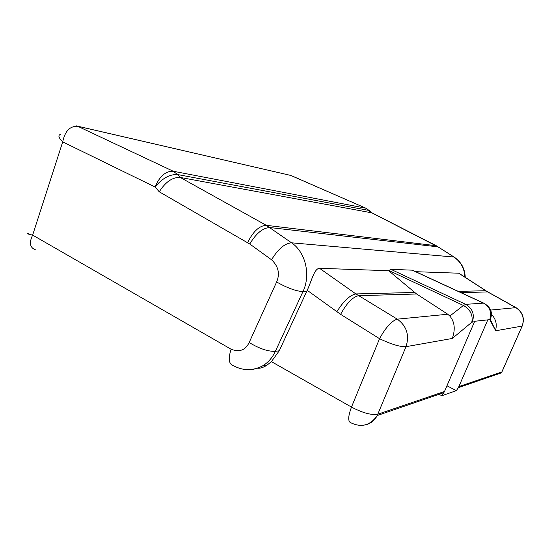 <?xml version="1.0" encoding="UTF-8"?>
<svg xmlns="http://www.w3.org/2000/svg" width="551" height="551" viewBox="0 0 551 551"><rect width="100%" height="100%" fill="white"/><g stroke="black" fill="none" stroke-linecap="round" stroke-linejoin="round"><path stroke-width="0.83" d="M490.727 313.65C495.721 318.382 497.319 323.96 495.528 330.4L489.749 319.663L474.7 321.274L444.499 391.492L441.812 395.749L456.331 390.645L446.964 385.755M413.966 270.989L412.196 270.169L390.886 269.329L388.655 270.734L319.518 268.289L355.884 293.931L397.299 319.153C406.728 326.075 409.627 335.242 405.997 346.675L377.228 415.537C374.391 420.847 370.189 424.015 364.624 425.048M487.787 319.924L458.411 387.628L501.451 372.834L522.141 326.082C524.738 318.388 522.63 312.238 515.819 307.63L487.601 291.899L458.659 273.206L415.709 271.691M458.659 273.206L459.961 273.923M388.655 270.734L416.611 293.986L447.791 314.242L397.299 319.153C391.761 320.765 385.845 327.273 379.549 338.679L340.614 314.345L307.217 290.315L279.24 350.801L271.409 361.628L351.49 407.093L379.549 338.679C391.169 344.285 399.985 346.951 405.997 346.675L452.295 338.466C455.519 329.312 454.699 321.846 449.823 316.06L463.412 305.461L465.712 304.352L483.454 303.119L484.432 303.498M307.217 290.315C311.811 280.418 314.187 268.571 319.518 268.289M447.791 314.242L449.823 316.06M257.407 368.151C260.031 368.598 263.247 367.579 267.056 365.106L271.409 361.628M372.028 212.879L180.205 177.436C172.525 177.085 165.541 181.871 159.26 191.803L155.065 186.989L62.711 141.876C65.039 130.876 70.149 125.731 78.049 126.434L173.241 171.244L177.622 174.557C169.832 174.109 162.311 178.255 155.065 186.989C159.645 176.203 165.699 170.955 173.241 171.244L365.788 208.182L292.202 176.017M370.479 211.501L369.136 210.482L177.622 174.557L180.205 177.436L266.285 225.325L291.575 242.812C305.571 252.165 311.005 275.011 302.954 291.624L275.369 351.338C272.366 357.709 268.137 362.537 262.682 365.823L262.669 365.83C259.011 367.978 255.141 369.204 251.056 369.501M28.68 233.321C26.365 233.479 27.688 234.079 32.64 235.105L62.711 141.876C58.578 137.75 57.834 135.264 60.472 134.416L60.479 134.416M464.906 277.132C464.472 268.461 460.808 261.759 453.907 257.035L291.575 242.812C284.771 243.335 278.09 248.99 271.547 259.769C278.42 266.319 280.115 273.716 276.63 281.96L249.176 342.508C245.484 350.202 239.471 352.44 231.138 349.238L32.64 235.105C28.955 242.791 29.906 247.702 35.491 249.837L35.505 249.844M458.411 387.628L456.331 390.645M495.377 330.827L522.141 326.082L522.486 325.345M441.812 395.749L439.051 394.289M474.535 321.674L471.78 322.273L452.295 338.466M444.499 391.492L377.841 414.207C371.56 415.351 362.778 412.981 351.49 407.093C347.846 416.797 347.798 422.1 351.345 422.996L351.318 422.989C361.793 427.776 370.424 425.289 377.228 415.537L443.975 392.594M306.666 291.555L302.954 291.624C295.832 291.121 287.057 287.904 276.63 281.96M414.552 292.471L355.884 293.931C349.885 295.122 343.528 301.073 336.819 311.79M461.104 292.677L487.814 291.906L485.837 290.714L458.301 291.383M416.611 293.986L358.584 295.694C352.674 296.955 346.689 303.174 340.614 314.345M458.914 386.575L501.927 371.918L522.176 326.075C524.889 318.375 522.83 312.224 516.011 307.63L489.949 310.144M279.24 350.801L275.369 351.338C268.02 351.593 259.287 348.645 249.176 342.508M465.251 277.353C464.892 268.626 461.18 261.863 454.107 257.062L438.073 246.862L269.825 227.542C262.841 227.866 256.153 233.355 249.755 244.003L159.26 191.803M258.371 368.22L257.937 367.972M76.196 125.848L289.509 175.142M438.975 247.351L371.112 212.466L365.912 208.209L290.721 175.425L77.347 126.145M436.289 245.732L266.285 225.325C259.369 225.669 253.143 231.434 247.619 242.626M271.547 259.769L249.755 244.003M366.601 208.526L371.581 212.603M454.782 257.503L435.648 245.402L371.305 212.507M231.138 349.238C228.004 358.708 228.789 364.211 233.486 365.74C243.143 370.878 252.861 370.906 262.669 365.83M501.451 372.834L502.367 370.919M516.011 307.63L488.372 292.216M458.921 273.248L486.423 291.086M388.861 270.465L463.412 305.461C470.375 309.531 473.164 315.131 471.78 322.273M390.886 269.329L465.712 304.352C472.544 308.429 474.755 314.297 472.345 321.97M412.196 270.169L483.454 303.119C489.929 306.948 492.029 312.465 489.749 319.663M490.059 319.835L490.252 319.463C492.594 313.733 491.396 308.932 486.657 305.047M267.056 365.106L262.682 365.823M412.499 270.204L483.688 303.119C488.055 305.378 490.48 308.959 490.955 313.87L490.252 319.463L495.528 330.4"/></g></svg>
